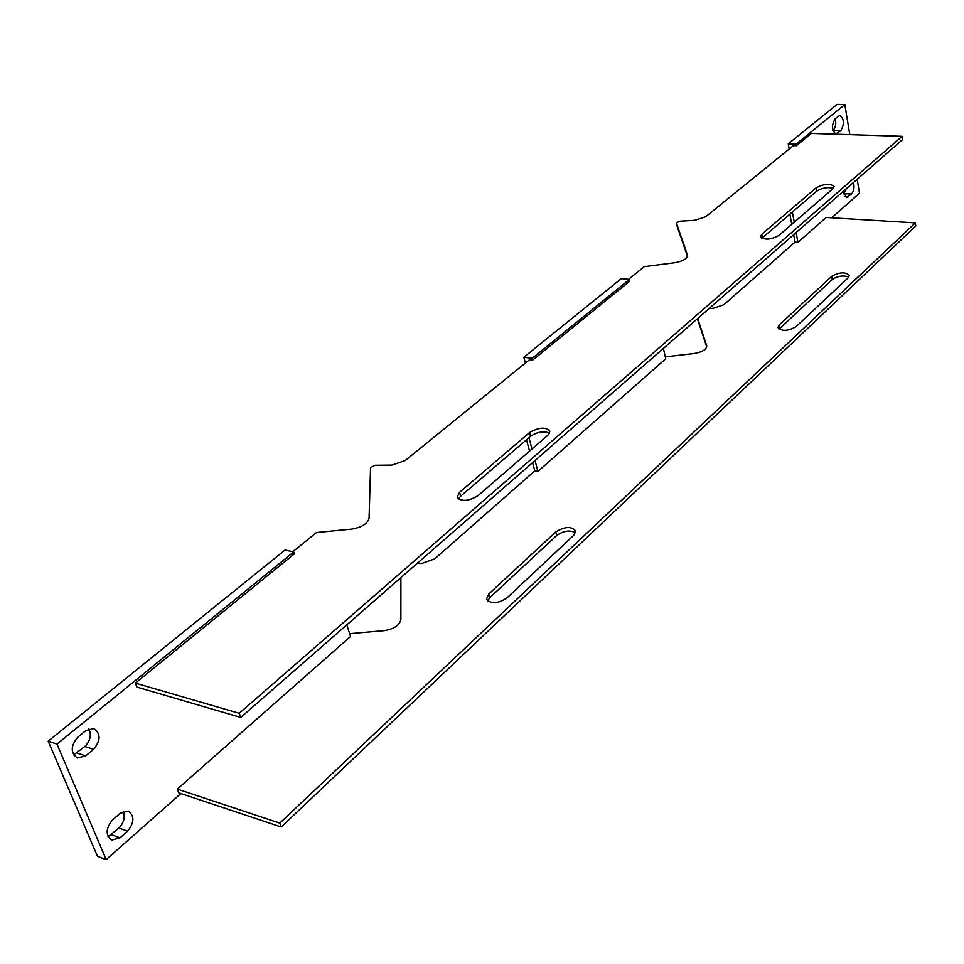 <?xml version="1.0" encoding="UTF-8"?>
<svg xmlns="http://www.w3.org/2000/svg" width="964" height="964" viewBox="0 0 964 964"><rect width="100%" height="100%" fill="white"/><g stroke="black" fill="none" stroke-linecap="round" stroke-linejoin="round"><path stroke-width="1.45" d="M789.179 149.034L788.239 143.841L837.114 104.377L844.813 104.546L849.79 134.635M857.165 179.244L859.478 193.198L831.667 217.792M48.2 741.183L97.497 856.357L106.185 859.623L56.984 744.088L48.2 741.183L284.995 550.046L293.707 551.926L56.984 744.088M123.235 811.387C125.356 817.255 123.922 822.81 118.921 828.028L108.076 836.716M88.881 728.796C91.664 735.014 90.315 740.906 84.82 746.473L73.613 754.908M846.175 188.836L843.572 193.897M835.282 118.753C836.33 123.669 835.619 127.525 833.149 130.321L832.896 130.538M523.838 357.258L532.261 358.283L629.468 279.367L621.238 278.644L523.838 357.258L525.356 363.067M788.239 143.841L796.071 144.118L796.348 145.709L793.408 145.6L705.732 216.731L694.899 220.286L679.777 221.214L676.391 222.889L687.621 255.472C687.055 258.834 682.765 261.256 674.776 262.714L644.217 266.642L628.624 279.295M844.813 104.546L796.071 144.118M293.707 551.926L294.357 553.842L135.346 683.127L136.924 687.115L240.747 717.445L239.217 713.3L135.346 683.127M400.891 577.605L400.879 619.683C399.47 625.371 393.927 629.022 384.262 630.649L349.643 633.649M532.261 358.283L532.718 360.054L529.549 359.668L405.205 460.551L391.878 465.106L374.972 465.263L370.562 467.648L369.055 518.403C367.465 523.777 361.705 527.344 351.776 529.091L316.493 532.514L292.803 551.733M178.798 792.854L281.223 827.016L279.789 823.136L177.304 789.094L178.798 792.854M793.649 234.698L795.023 242.133L797.927 242.338L826.16 217.466L915.33 222.889L915.8 225.986L281.223 827.016M697.382 318.747L706.745 346.944M778.996 329.182L832.294 279.488C837.824 275.933 843.331 275.114 848.826 277.054M487.603 600.933L489.833 597.608L556.698 535.49C563.554 530.742 569.832 529.814 575.52 532.706M796.047 326.676C787.937 331.218 781.888 331.532 777.912 327.615L779.201 324.988L831.727 276.331C839.608 272.041 845.488 271.728 849.38 275.415L848.272 277.668L796.047 326.676M761.777 238.313L816.737 191.137C822.159 187.799 827.69 186.871 833.342 188.342M778.936 235.421C770.585 239.843 764.416 240.277 760.439 236.722L761.789 234.252L816.159 187.823C824.244 183.654 830.245 183.232 834.161 186.57L832.98 188.679L778.936 235.421M665.293 356.849L694.333 353.487C702.154 352.101 706.311 349.607 706.793 346.004L697.671 318.494M795.023 242.133L723.795 304.745L713.215 308.323L709.13 308.492M915.33 222.889L279.789 823.136M346.751 624.877L350.571 636.457L177.304 789.094M532.586 462.624L534.779 470.902L434.668 558.903L421.726 563.47L417.171 563.398M534.779 470.902L537.912 471.408L665.726 358.801L663.401 348.414M506.968 597.921C497.725 603.801 490.893 604.199 486.507 599.138L488.796 593.993L555.77 531.959C564.771 526.416 571.411 526.079 575.677 530.923L573.701 535.309L506.968 597.921M458.418 499.051L460.684 496.147L530.513 436.331C537.37 431.824 543.72 430.763 549.576 433.125M478.06 495.617C468.456 501.352 461.467 501.883 457.105 497.207L459.575 492.327L529.525 432.595C538.864 427.197 545.648 426.739 549.89 431.185L547.769 435.342L478.06 495.617M677.077 226.142L687.525 256.424M796.348 145.709L811.471 133.406L902.135 136.31L902.629 139.551L240.747 717.445M789.878 214.153L791.745 224.347M180.87 793.553L106.185 859.623M341.099 629.817L339.039 631.613M120.018 837.837L111.679 840.114C105.401 835.161 105.679 828.438 112.535 819.966L120.199 813.303L128.296 811.086C134.623 815.954 134.394 822.641 127.61 831.149L120.018 837.837L111.33 834.679M77.831 737.123L85.808 730.604L93.87 728.555C100.859 733.64 100.774 740.569 93.592 749.341L85.688 755.884L77.373 757.993C70.42 752.812 70.565 745.859 77.831 737.123M792.372 212.008L794.24 222.19M796.131 232.529L797.927 242.338M801.735 227.637L800.554 228.673M853.514 182.437C854.586 187.221 853.899 191.089 851.465 194.029L846.5 197.596L843.235 191.402M838.439 116.174L839.993 115.584C844.223 119.03 844.512 124.031 840.837 130.562L835.896 133.96C831.643 130.477 831.366 125.465 835.065 118.934L838.439 116.174M629.468 279.367L629.854 281.066L532.718 360.054M528.971 437.644L531.971 448.995M535.02 460.503L537.912 471.408M542.828 453.683L541.19 455.129M659.496 351.836L658.063 353.077M526.513 439.753L529.537 451.104M902.135 136.31L239.217 713.3M779.201 324.988L779.816 328.23M761.789 234.252L762.44 237.65M831.727 276.331L832.294 279.488M816.159 187.823L816.737 191.137M488.796 593.993L489.833 597.608M459.575 492.327L460.684 496.147M555.77 531.959L556.698 535.49M529.525 432.595L530.513 436.331M677.102 226.239L676.403 222.949M118.921 828.028L127.61 831.149M76.915 752.98L85.688 755.884M84.82 746.473L93.592 749.341M843.861 193.631L851.465 194.029M844.91 196.74L848.187 196.921M833.149 130.321L840.837 130.562M834.366 133.237L837.487 133.333M676.391 222.925L677.09 226.166"/></g></svg>
